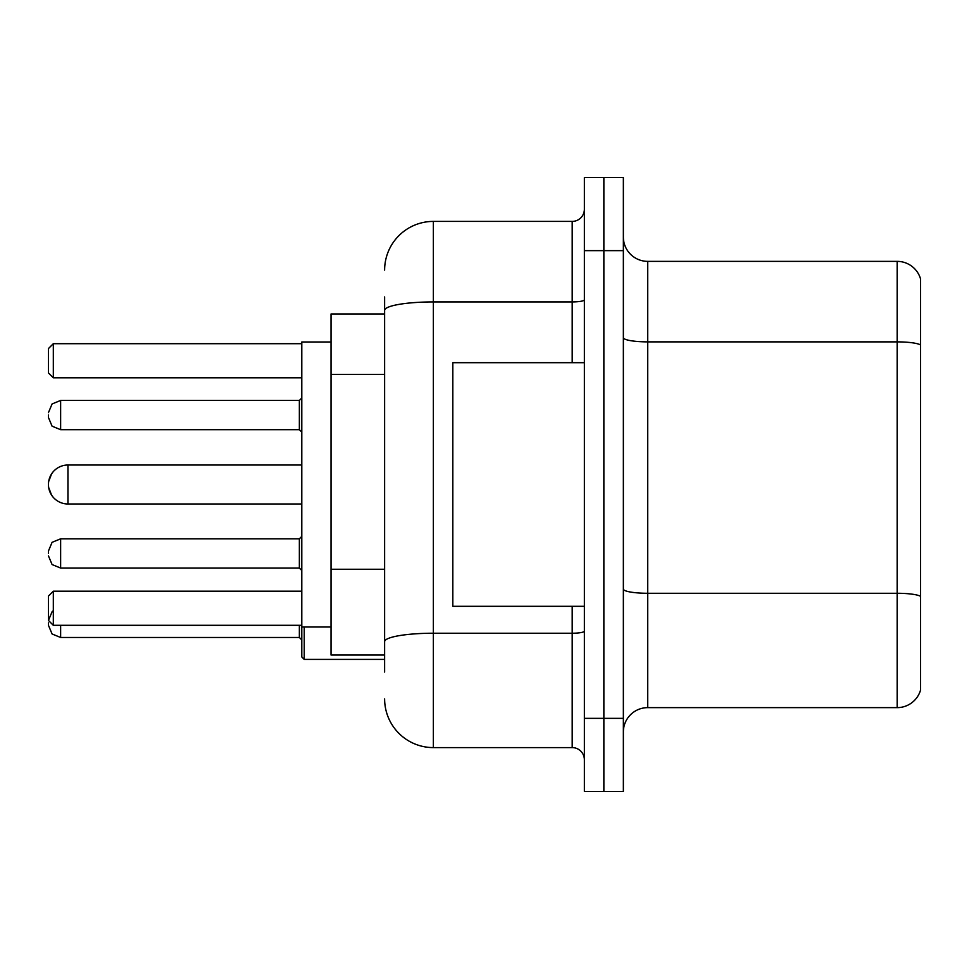<?xml version="1.0" encoding="UTF-8"?>
<svg xmlns="http://www.w3.org/2000/svg" width="969" height="969" viewBox="0 0 969 969"><rect width="100%" height="100%" fill="white"/><g stroke="black" fill="none" stroke-linecap="round" stroke-linejoin="round"><path stroke-width="1.45" d="M384.62 357.319L384.62 310.395L384.62 313.98L331.035 313.98L331.035 655.02L384.62 655.02M384.62 672.074L384.62 296.926M584.38 718.356L584.38 791.443L603.869 791.443L603.869 718.356L603.869 791.443L623.358 791.443L623.358 718.356L603.869 718.356L603.869 250.644L603.869 718.356L584.38 718.356L584.38 250.644L603.869 250.644L603.869 177.557L603.869 250.644L623.358 250.644L623.358 718.356M623.358 250.644L623.358 177.557L584.38 177.557L584.38 250.644M384.62 270.133A48.716 48.716 0 0 1 433.349 221.404L433.349 747.596L572.194 747.596L572.194 606.303M433.349 221.404L572.194 221.404A12.185 12.185 0 0 0 584.38 209.231M384.62 650.151L384.62 586.306M584.38 759.769A12.185 12.185 0 0 0 572.194 747.596M433.349 747.596A48.716 48.716 0 0 1 384.62 698.867M623.358 732.007A24.358 24.358 0 0 1 647.716 707.636L897.161 707.636L897.161 261.364L647.716 261.364A24.358 24.358 0 0 1 623.358 236.993A24.358 24.358 0 0 0 647.716 261.364L647.716 707.636M920.55 278.902A24.358 24.358 0 0 0 897.161 261.364A24.358 24.358 0 0 1 920.55 278.902L920.55 690.098A24.358 24.358 0 0 1 897.161 707.636M920.55 345.267L920.55 610.204M301.795 503.989L67.939 503.989L67.939 465.011A19.489 19.489 0 0 0 51.575 473.926L48.45 482.065L48.45 486.935L48.45 482.065M584.38 362.697L452.826 362.697L452.826 606.303L584.38 606.303M301.795 465.011L67.939 465.011A19.489 19.489 0 0 0 51.575 473.926M67.939 465.011A19.489 19.489 0 0 0 48.45 484.5A19.489 19.489 0 0 1 67.939 465.011A19.489 19.489 0 0 0 48.45 484.5A19.489 19.489 0 0 0 67.939 503.989M331.035 341.996L301.795 341.996L301.795 627.004L331.035 627.004M53.319 610.688L52.084 611.754L48.45 620.426L48.45 596.068L53.319 591.199L53.319 625.308L301.795 625.308M53.319 591.199L301.795 591.199M53.319 377.801L48.45 372.932L48.45 348.574L53.319 343.692L53.319 377.801L301.795 377.801M53.319 343.692L301.795 343.692M48.45 620.426L53.319 625.308M48.45 553.444L48.45 551.01L48.45 553.444M304.23 627.004L304.23 659.404L301.795 656.97L301.795 627.004M48.45 622.861L48.45 625.308L48.45 622.861M48.45 415.071L48.45 417.506L48.45 415.071M384.62 374.373L331.035 374.373M384.62 569.251L331.035 569.251M584.38 631.11A12.185 2.12 0 0 1 572.194 633.229L433.349 633.229A48.716 8.455 180 0 0 384.62 641.696M384.62 310.395A48.716 8.455 180 0 1 433.349 301.928L572.194 301.928L572.194 221.404M572.194 362.697L572.194 301.928A12.185 2.12 0 0 0 584.38 299.809M920.55 344.928A24.358 4.227 180 0 0 897.161 341.875L647.716 341.875A24.358 4.227 -0 0 1 623.358 337.648M920.55 596.323A24.358 4.227 180 0 0 897.161 593.282L647.716 593.282A24.358 4.227 0 0 1 623.358 589.043M48.45 551.01L52.084 542.325L60.635 538.825L60.635 568.052L299.36 568.052L299.36 538.825L301.795 536.39M60.635 625.308L60.635 637.481L299.36 637.481L299.36 625.308M299.36 400.451L60.635 400.451L60.635 429.691L299.36 429.691L299.36 400.451L301.795 398.017M299.36 568.052L301.795 570.487M60.635 538.825L299.36 538.825M60.635 568.052L52.084 564.552L48.45 555.879M299.36 637.481L301.795 639.915M304.23 659.404L384.62 659.404M60.635 637.481L52.084 633.98L48.45 625.308M60.635 429.691L52.084 426.19L48.45 417.506M60.635 400.451L52.084 403.952L48.45 412.637M299.36 429.691L301.795 432.126M51.575 495.074L48.45 486.935"/></g></svg>
